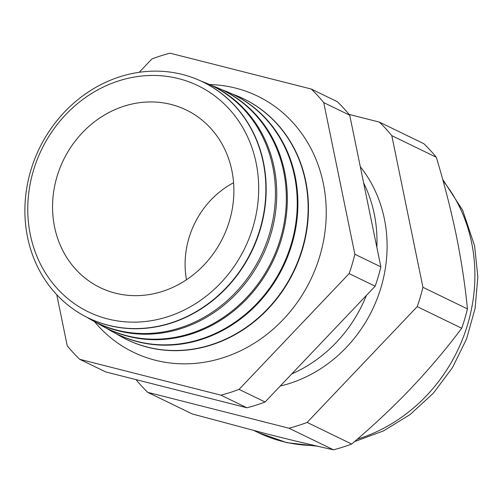 <?xml version="1.0" encoding="UTF-8"?>
<svg xmlns="http://www.w3.org/2000/svg" width="503" height="503" viewBox="0 0 503 503"><rect width="100%" height="100%" fill="white"/><g stroke="black" fill="none" stroke-linecap="round" stroke-linejoin="round"><path stroke-width="0.75" d="M209.55 84.535A142.318 127.875 115.9 0 1 257.637 96.142A142.318 127.875 115.9 0 1 323.328 183.507A142.318 127.875 115.9 0 1 273.921 328.497A142.318 127.875 115.9 0 1 133.326 352.201A142.318 127.875 115.9 0 1 94.457 321.599M197.044 79.329A131.182 117.865 115.9 0 1 197.189 79.392A131.182 117.865 115.9 0 1 263.497 162.507A131.182 117.865 115.9 0 1 215.353 298.405A131.182 117.865 115.9 0 1 82.769 315.067A131.182 117.865 115.9 0 1 82.637 314.991M87.05 317.343A131.761 118.387 -64.1 0 0 91.232 319.82A131.761 118.387 -64.1 0 0 224.401 303.083A131.761 118.387 -64.1 0 0 272.758 166.581A131.761 118.387 -64.1 0 0 206.155 83.102A131.761 118.387 -64.1 0 0 201.621 81.341M206.155 83.102L207.412 83.617A131.843 118.463 115.9 0 1 274.06 167.153A131.843 118.463 115.9 0 1 225.665 303.737A131.843 118.463 115.9 0 1 92.414 320.48L91.232 319.82M96.846 322.838A132.44 118.997 -64.1 0 0 101.172 325.403A132.44 118.997 -64.1 0 0 235.033 308.584A132.44 118.997 -64.1 0 0 283.642 171.372A132.44 118.997 -64.1 0 0 216.692 87.459A132.44 118.997 -64.1 0 0 212.002 85.648M216.692 87.459L217.636 87.849A132.503 119.054 115.9 0 1 284.616 171.8A132.503 119.054 115.9 0 1 235.982 309.075A132.503 119.054 115.9 0 1 102.065 325.9L101.172 325.403M106.649 328.327A133.119 119.613 -64.1 0 0 111.119 330.987A133.119 119.613 -64.1 0 0 245.665 314.079A133.119 119.613 -64.1 0 0 294.525 176.163A133.119 119.613 -64.1 0 0 227.23 91.816A133.119 119.613 -64.1 0 0 222.376 89.949M227.23 91.816L227.859 92.08A133.163 119.651 115.9 0 1 295.173 176.452A133.163 119.651 115.9 0 1 246.294 314.406A133.163 119.651 115.9 0 1 111.71 331.314L111.119 330.987M116.445 333.822A133.804 120.223 -64.1 0 0 121.06 336.57A133.804 120.223 -64.1 0 0 256.297 319.575A133.804 120.223 -64.1 0 0 305.403 180.954A133.804 120.223 -64.1 0 0 237.768 96.18A133.804 120.223 -64.1 0 0 232.751 94.25M237.925 96.243A133.823 120.242 115.9 0 1 238.082 96.312A133.823 120.242 115.9 0 1 305.73 181.099A133.823 120.242 115.9 0 1 256.612 319.738A133.823 120.242 115.9 0 1 121.355 336.733A133.823 120.242 115.9 0 1 121.21 336.652M291.803 373.886A134.483 120.833 -64.1 0 0 366.417 295.406M376.854 247.344A134.483 120.833 -64.1 0 0 374.238 213.882A134.483 120.833 -64.1 0 0 363.638 182.96M280.253 386.034A134.483 120.833 -64.1 0 0 384.355 218.792A134.483 120.833 -64.1 0 0 360.311 166.757M30.325 234.712A125.681 112.93 -64.1 0 0 167.442 316.808A125.681 112.93 -64.1 0 0 256.121 162.89A125.681 112.93 -64.1 0 0 118.997 80.794A125.681 112.93 -64.1 0 0 30.325 234.712M263.207 162.375A131.164 117.853 115.9 0 1 215.064 298.26A131.164 117.853 115.9 0 1 82.505 314.916A131.164 117.853 115.9 0 1 27.564 237.328A131.164 117.853 115.9 0 1 70.533 106.039A131.164 117.853 115.9 0 1 196.906 79.273A131.164 117.853 115.9 0 1 263.207 162.375M186.481 279.75A85.384 76.72 115.9 0 1 233.581 182.727M54.569 227.004A98.689 88.673 115.9 0 1 92.124 123.65A98.689 88.673 115.9 0 1 193.278 113.835A98.689 88.673 115.9 0 1 231.877 170.605A98.689 88.673 115.9 0 1 200.804 268.193A98.689 88.673 115.9 0 1 107.422 290.69A98.689 88.673 115.9 0 1 54.569 227.004M351.647 444.03C372.566 426.381 392.371 407.795 411.064 388.266C429.637 368.586 446.526 348.579 461.723 328.245A179.313 161.117 115.9 0 0 467.432 308.905L422.929 287.295A179.313 161.117 115.9 0 1 417.213 306.641L307.138 422.419L351.647 444.03A179.313 161.117 115.9 0 1 333.47 449.814C313.174 445.312 291.099 440.043 267.25 434.007L192.265 413.956L147.756 392.346A179.313 161.117 115.9 0 1 135.973 379.614M307.138 422.419A179.313 161.117 115.9 0 1 288.961 428.204L147.756 392.346M333.47 449.814L288.961 428.204M461.723 328.245L417.213 306.641M349.057 114.401L379.331 122.091L423.84 143.701A179.313 161.117 115.9 0 1 436.308 157.263L391.799 135.653L422.929 287.295M379.331 122.091A179.313 161.117 115.9 0 1 391.799 135.653M467.432 308.905C465.181 285.566 461.452 261 456.252 235.209C450.921 209.606 444.275 183.626 436.308 157.263M311.269 89.044L337.268 101.669A179.313 161.117 115.9 0 1 349.736 115.231L323.737 102.612A179.313 161.117 115.9 0 0 311.269 89.044L170.064 53.186A179.313 161.117 115.9 0 0 151.887 58.97L139.218 72.3M56.751 294.708L67.226 345.737A179.313 161.117 115.9 0 0 79.694 359.299L105.693 371.924L246.898 407.782A179.313 161.117 115.9 0 0 265.075 401.998L375.15 286.22A179.313 161.117 115.9 0 0 380.859 266.873L349.736 115.231M246.898 407.782L220.899 395.157A179.313 161.117 115.9 0 0 239.076 389.379L349.151 273.594L375.15 286.22M265.075 401.998L239.076 389.379M380.859 266.873L354.86 254.248A179.313 161.117 115.9 0 1 349.151 273.594M79.694 359.299L220.899 395.157M354.86 254.248L323.737 102.612M317.644 446.224L286.917 442.678L257.894 432.442A160.099 143.852 -64.1 0 0 314.727 445.551M357.319 439.169A160.099 143.852 -64.1 0 0 471.632 242.679A160.099 143.852 -64.1 0 0 443.08 180.81M442.678 179.357L462.691 210.311L474.58 245.747L477.85 276.87L475.115 308.37L466.526 339.035L452.436 367.668L433.391 393.176L410.108 414.554L383.468 430.926L354.483 441.609M254.241 430.669L257.894 432.442M237.768 96.18L238.082 96.312"/></g></svg>
